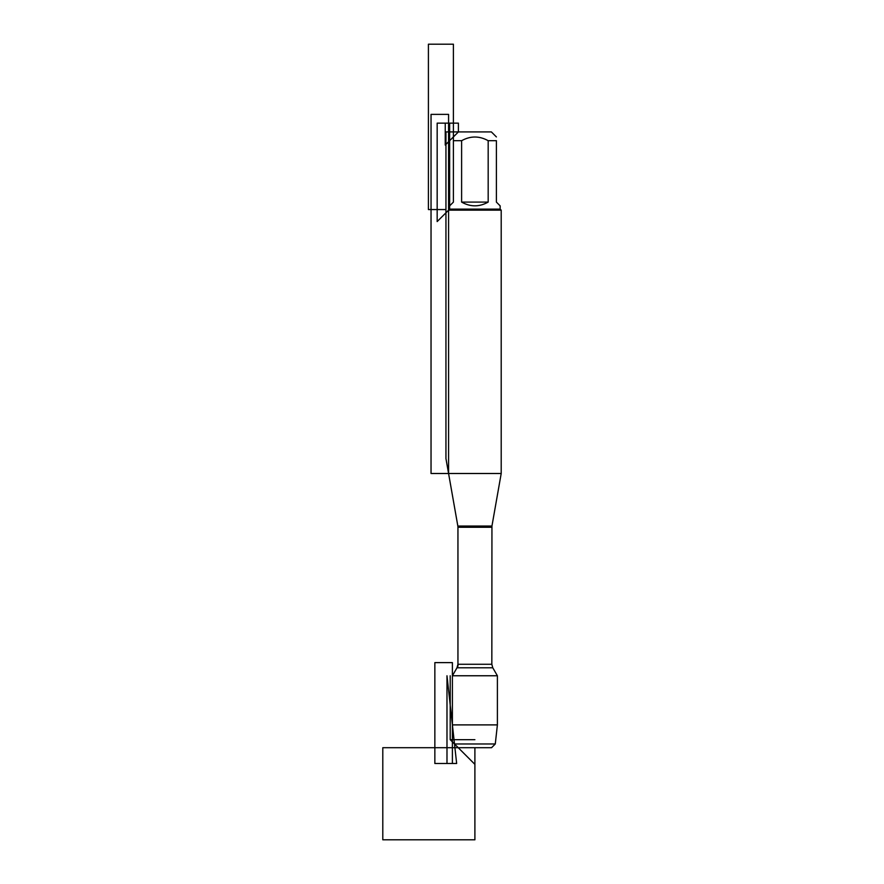 <?xml version="1.0" encoding="UTF-8"?>
<svg xmlns="http://www.w3.org/2000/svg" width="884" height="884" viewBox="0 0 884 884"><rect width="100%" height="100%" fill="white"/><g stroke="black" fill="none" stroke-linecap="round" stroke-linejoin="round"><path stroke-width="1.33" d="M495.283 743.974L491.559 747.698L458.232 747.698L454.498 743.974L495.283 743.974L497.394 724.891L497.394 675.763L492.775 667.785L491.836 664.271L491.946 526.046L457.846 526.046L448.575 473.504L501.206 473.504L501.206 210.16L448.575 210.16L448.575 473.504L448.575 114.379L431.038 114.379L431.038 473.504L448.575 473.504M497.394 675.763L452.398 675.763L452.398 724.891L497.394 724.891M492.775 667.785L457.006 667.785L452.398 675.763L457.945 666.149L457.945 526.643L445.945 458.575L445.945 131.915L458.398 131.915L445.249 145.075L445.249 123.141L458.398 123.141L458.398 131.915L491.382 131.915L496.388 136.921M461.614 202.093C470.465 207.077 479.316 207.077 488.178 202.093L461.614 202.093L461.614 140.689C470.465 135.793 479.316 135.793 488.178 140.689L496.388 140.689C496.388 135.793 496.388 135.793 496.388 140.689L496.388 202.093L500.156 205.862L500.156 209.11L501.206 210.16M488.178 202.093L488.178 140.689M500.156 209.11L449.636 209.11L437.171 221.564L437.171 123.141L449.636 123.141L449.636 209.11L449.636 205.862L453.404 202.093L453.404 140.689C453.404 135.793 453.404 135.793 453.404 140.689L461.614 140.689M449.636 209.11L448.575 210.16M454.498 743.974L452.398 724.891M474.896 747.698L382.794 747.698L382.794 839.8L474.896 839.8L474.896 747.698L474.896 764.362L450.21 739.676L474.896 739.676L450.21 739.676L450.21 675.763M445.945 209.552L428.409 209.552L428.409 44.2L453.404 44.2L453.404 140.689M452.398 662.613L452.398 763.489L434.851 763.489L434.851 662.613L452.398 662.613M456.652 763.489L446.984 675.763L446.984 763.489L456.652 763.489L446.984 675.763M491.836 527.262L457.945 527.262L457.945 664.271L491.836 664.271M491.946 526.046L501.206 473.504M457.945 664.271L457.006 667.785M457.846 526.046L457.945 527.262M458.398 131.915L453.404 136.921"/></g></svg>

